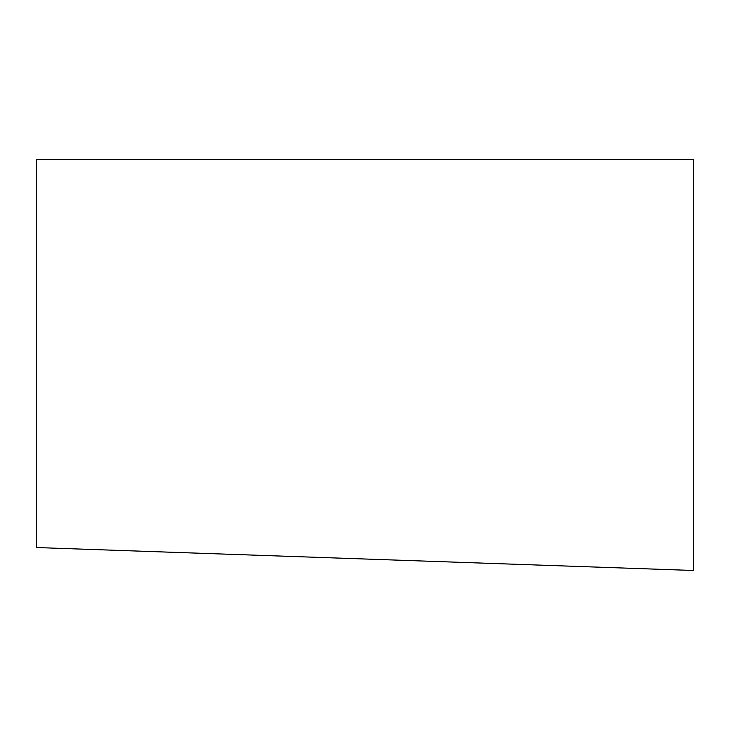 <?xml version="1.0" encoding="UTF-8"?>
<svg xmlns="http://www.w3.org/2000/svg" width="730" height="730" viewBox="0 0 730 730"><rect width="100%" height="100%" fill="white"/><g stroke="black" fill="none" stroke-linecap="round" stroke-linejoin="round"><path stroke-width="1.09" d="M36.5 159.514L693.5 159.514L693.5 570.486L36.5 547.546L36.5 159.514"/></g></svg>

